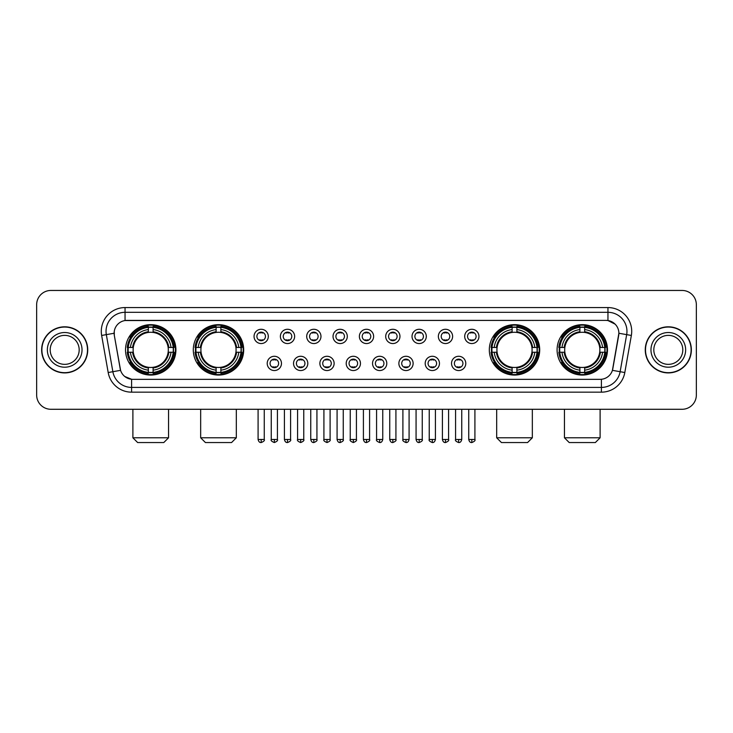 <?xml version="1.0" encoding="UTF-8"?>
<svg xmlns="http://www.w3.org/2000/svg" width="733" height="733" viewBox="0 0 733 733"><rect width="100%" height="100%" fill="white"/><g stroke="black" fill="none" stroke-linecap="round" stroke-linejoin="round"><path stroke-width="1.1" d="M193.301 349.861A25.188 25.188 0 0 0 218.498 375.058A25.188 25.188 0 0 0 243.686 349.861A25.188 25.188 0 0 0 218.498 324.673A25.188 25.188 0 0 0 193.301 349.861M489.314 349.861A25.188 25.188 0 0 0 514.502 375.058A25.188 25.188 0 0 0 539.699 349.861A25.188 25.188 0 0 0 514.502 324.673A25.188 25.188 0 0 0 489.314 349.861M557.089 349.861A25.188 25.188 0 0 0 582.277 375.058A25.188 25.188 0 0 0 607.474 349.861A25.188 25.188 0 0 0 582.277 324.673A25.188 25.188 0 0 0 557.089 349.861M125.526 349.861A25.188 25.188 0 0 0 150.723 375.058A25.188 25.188 0 0 0 175.911 349.861A25.188 25.188 0 0 0 150.723 324.673A25.188 25.188 0 0 0 125.526 349.861M281.472 363.412A7.128 7.128 0 0 1 274.344 370.541A7.128 7.128 0 0 1 267.215 363.412A7.128 7.128 0 0 1 274.344 356.284A7.128 7.128 0 0 1 281.472 363.412M270.065 363.412A4.279 4.279 0 0 0 274.344 367.691A4.279 4.279 0 0 0 278.622 363.412A4.279 4.279 0 0 0 274.344 359.133A4.279 4.279 0 0 0 270.065 363.412M307.805 363.412A7.128 7.128 0 0 1 300.677 370.541A7.128 7.128 0 0 1 293.539 363.412A7.128 7.128 0 0 1 300.677 356.284A7.128 7.128 0 0 1 307.805 363.412M296.398 363.412A4.279 4.279 0 0 0 300.677 367.691A4.279 4.279 0 0 0 304.946 363.412A4.279 4.279 0 0 0 300.677 359.133A4.279 4.279 0 0 0 296.398 363.412M334.129 363.412A7.128 7.128 0 0 1 327 370.541A7.128 7.128 0 0 1 319.872 363.412A7.128 7.128 0 0 1 327 356.284A7.128 7.128 0 0 1 334.129 363.412M322.722 363.412A4.279 4.279 0 0 0 327 367.691A4.279 4.279 0 0 0 331.279 363.412A4.279 4.279 0 0 0 327 359.133A4.279 4.279 0 0 0 322.722 363.412M360.462 363.412A7.128 7.128 0 0 1 353.333 370.541A7.128 7.128 0 0 1 346.205 363.412A7.128 7.128 0 0 1 353.333 356.284A7.128 7.128 0 0 1 360.462 363.412M349.055 363.412A4.279 4.279 0 0 0 353.333 367.691A4.279 4.279 0 0 0 357.612 363.412A4.279 4.279 0 0 0 353.333 359.133A4.279 4.279 0 0 0 349.055 363.412M386.795 363.412A7.128 7.128 0 0 1 379.667 370.541A7.128 7.128 0 0 1 372.538 363.412A7.128 7.128 0 0 1 379.667 356.284A7.128 7.128 0 0 1 386.795 363.412M375.388 363.412A4.279 4.279 0 0 0 379.667 367.691A4.279 4.279 0 0 0 383.945 363.412A4.279 4.279 0 0 0 379.667 359.133A4.279 4.279 0 0 0 375.388 363.412M413.128 363.412A7.128 7.128 0 0 1 406 370.541A7.128 7.128 0 0 1 398.871 363.412A7.128 7.128 0 0 1 406 356.284A7.128 7.128 0 0 1 413.128 363.412M401.721 363.412A4.279 4.279 0 0 0 406 367.691A4.279 4.279 0 0 0 410.278 363.412A4.279 4.279 0 0 0 406 359.133A4.279 4.279 0 0 0 401.721 363.412M439.461 363.412A7.128 7.128 0 0 1 432.323 370.541A7.128 7.128 0 0 1 425.195 363.412A7.128 7.128 0 0 1 432.323 356.284A7.128 7.128 0 0 1 439.461 363.412M428.054 363.412A4.279 4.279 0 0 0 432.323 367.691A4.279 4.279 0 0 0 436.602 363.412A4.279 4.279 0 0 0 432.323 359.133A4.279 4.279 0 0 0 428.054 363.412M465.785 363.412A7.128 7.128 0 0 1 458.656 370.541A7.128 7.128 0 0 1 451.528 363.412A7.128 7.128 0 0 1 458.656 356.284A7.128 7.128 0 0 1 465.785 363.412M454.378 363.412A4.279 4.279 0 0 0 458.656 367.691A4.279 4.279 0 0 0 462.935 363.412A4.279 4.279 0 0 0 458.656 359.133A4.279 4.279 0 0 0 454.378 363.412M268.305 336.41A7.128 7.128 0 0 1 261.177 343.548A7.128 7.128 0 0 1 254.049 336.41A7.128 7.128 0 0 1 261.177 329.282A7.128 7.128 0 0 1 268.305 336.41M256.898 336.41A4.279 4.279 0 0 0 261.177 340.689A4.279 4.279 0 0 0 265.456 336.41A4.279 4.279 0 0 0 261.177 332.141A4.279 4.279 0 0 0 256.898 336.41M294.639 336.41A7.128 7.128 0 0 1 287.51 343.548A7.128 7.128 0 0 1 280.382 336.41A7.128 7.128 0 0 1 287.51 329.282A7.128 7.128 0 0 1 294.639 336.41M283.231 336.41A4.279 4.279 0 0 0 287.51 340.689A4.279 4.279 0 0 0 291.789 336.41A4.279 4.279 0 0 0 287.51 332.141A4.279 4.279 0 0 0 283.231 336.41M320.972 336.41A7.128 7.128 0 0 1 313.834 343.548A7.128 7.128 0 0 1 306.706 336.41A7.128 7.128 0 0 1 313.834 329.282A7.128 7.128 0 0 1 320.972 336.41M309.564 336.41A4.279 4.279 0 0 0 313.834 340.689A4.279 4.279 0 0 0 318.113 336.41A4.279 4.279 0 0 0 313.834 332.141A4.279 4.279 0 0 0 309.564 336.41M347.295 336.41A7.128 7.128 0 0 1 340.167 343.548A7.128 7.128 0 0 1 333.039 336.41A7.128 7.128 0 0 1 340.167 329.282A7.128 7.128 0 0 1 347.295 336.41M335.888 336.41A4.279 4.279 0 0 0 340.167 340.689A4.279 4.279 0 0 0 344.446 336.41A4.279 4.279 0 0 0 340.167 332.141A4.279 4.279 0 0 0 335.888 336.41M373.628 336.41A7.128 7.128 0 0 1 366.5 343.548A7.128 7.128 0 0 1 359.372 336.41A7.128 7.128 0 0 1 366.5 329.282A7.128 7.128 0 0 1 373.628 336.41M362.221 336.41A4.279 4.279 0 0 0 366.5 340.689A4.279 4.279 0 0 0 370.779 336.41A4.279 4.279 0 0 0 366.5 332.141A4.279 4.279 0 0 0 362.221 336.41M399.961 336.41A7.128 7.128 0 0 1 392.833 343.548A7.128 7.128 0 0 1 385.705 336.41A7.128 7.128 0 0 1 392.833 329.282A7.128 7.128 0 0 1 399.961 336.41M388.554 336.41A4.279 4.279 0 0 0 392.833 340.689A4.279 4.279 0 0 0 397.112 336.41A4.279 4.279 0 0 0 392.833 332.141A4.279 4.279 0 0 0 388.554 336.41M426.294 336.41A7.128 7.128 0 0 1 419.166 343.548A7.128 7.128 0 0 1 412.028 336.41A7.128 7.128 0 0 1 419.166 329.282A7.128 7.128 0 0 1 426.294 336.41M414.887 336.41A4.279 4.279 0 0 0 419.166 340.689A4.279 4.279 0 0 0 423.436 336.41A4.279 4.279 0 0 0 419.166 332.141A4.279 4.279 0 0 0 414.887 336.41M452.618 336.41A7.128 7.128 0 0 1 445.49 343.548A7.128 7.128 0 0 1 438.361 336.41A7.128 7.128 0 0 1 445.49 329.282A7.128 7.128 0 0 1 452.618 336.41M441.211 336.41A4.279 4.279 0 0 0 445.49 340.689A4.279 4.279 0 0 0 449.769 336.41A4.279 4.279 0 0 0 445.49 332.141A4.279 4.279 0 0 0 441.211 336.41M478.951 336.41A7.128 7.128 0 0 1 471.823 343.548A7.128 7.128 0 0 1 464.695 336.41A7.128 7.128 0 0 1 471.823 329.282A7.128 7.128 0 0 1 478.951 336.41M467.544 336.41A4.279 4.279 0 0 0 471.823 340.689A4.279 4.279 0 0 0 476.102 336.41A4.279 4.279 0 0 0 471.823 332.141A4.279 4.279 0 0 0 467.544 336.41M108.191 372.529L101.649 335.457A23.768 23.768 0 0 1 125.05 307.567L607.95 307.567A23.768 23.768 0 0 1 631.351 335.457L624.809 372.529A23.768 23.768 0 0 1 601.408 392.164L131.592 392.164A23.768 23.768 0 0 1 108.191 372.529L112.864 371.704L106.331 334.633A19.012 19.012 0 0 1 125.05 312.313L607.95 312.313A19.012 19.012 0 0 1 626.669 334.633L620.136 371.704A19.012 19.012 0 0 1 601.408 387.409L131.592 387.409A19.012 19.012 0 0 1 112.864 371.704L120.578 370.339L114.321 335.457A12.837 12.837 0 0 1 126.956 320.394L606.044 320.394A12.837 12.837 0 0 1 618.679 335.457L612.815 368.726A12.837 12.837 0 0 1 600.18 379.337L132.82 379.337A12.837 12.837 0 0 1 120.185 368.726L114.321 335.457L114.266 331.325M127.789 352.243A23.053 23.053 0 0 1 127.789 347.488M559.352 352.243A23.053 23.053 0 0 1 559.352 347.488M491.577 352.243A23.053 23.053 0 0 1 491.577 347.488M195.564 352.243A23.053 23.053 0 0 1 195.564 347.488M41.644 349.861A23.053 23.053 0 0 0 64.696 372.914A23.053 23.053 0 0 0 87.74 349.861A23.053 23.053 0 0 0 64.696 326.817A23.053 23.053 0 0 0 41.644 349.861M645.26 349.861A23.053 23.053 0 0 0 668.304 372.914A23.053 23.053 0 0 0 691.356 349.861A23.053 23.053 0 0 0 668.304 326.817A23.053 23.053 0 0 0 645.26 349.861M125.05 307.567L125.05 320.541L606.044 320.394L607.95 320.541L615.115 324.151M600.18 379.337L132.82 379.337M131.592 392.164L131.592 379.273L124.738 376.469M631.351 335.457L618.881 333.258L612.422 370.339L624.809 372.529M696.35 304.708A14.257 14.257 0 0 0 682.093 290.451L50.907 290.451A14.257 14.257 0 0 0 36.65 304.708L36.65 395.014A14.257 14.257 0 0 0 50.907 409.28L682.093 409.28A14.257 14.257 0 0 0 696.35 395.014L696.35 304.708L696.35 395.014M36.65 304.708L36.65 395.014M682.093 290.451L50.907 290.451M50.907 409.28L682.093 409.28M79.182 349.861A14.486 14.486 0 0 0 64.696 335.375A14.486 14.486 0 0 0 50.201 349.861A14.486 14.486 0 0 0 64.696 364.356A14.486 14.486 0 0 0 79.182 349.861A14.486 14.486 0 0 1 64.696 364.356A14.486 14.486 0 0 1 50.201 349.861M87.502 349.861A22.815 22.815 0 0 0 64.696 327.055A22.815 22.815 0 0 0 41.882 349.861A22.815 22.815 0 0 0 64.696 372.676A22.815 22.815 0 0 0 87.502 349.861M682.799 349.861A14.486 14.486 0 0 0 668.304 335.375A14.486 14.486 0 0 0 653.818 349.861A14.486 14.486 0 0 0 668.304 364.356A14.486 14.486 0 0 0 682.799 349.861A14.486 14.486 0 0 1 668.304 364.356A14.486 14.486 0 0 1 653.818 349.861M691.118 349.861A22.815 22.815 0 0 0 668.304 327.055A22.815 22.815 0 0 0 645.498 349.861A22.815 22.815 0 0 0 668.304 372.676A22.815 22.815 0 0 0 691.118 349.861M163.789 442.549L137.648 442.549L132.893 437.793L168.544 437.793L163.789 442.549M168.141 352.243A17.583 17.583 0 0 0 153.096 332.443L153.096 331.737L153.096 332.443A17.583 17.583 0 0 0 133.296 352.243A17.583 17.583 0 0 0 168.141 352.243L168.847 352.243L168.141 352.243A17.583 17.583 0 0 1 153.096 367.288L153.096 370.165A20.442 20.442 0 0 0 171.018 352.243L174.17 352.243A23.575 23.575 0 0 1 153.096 373.317L153.096 372.364A22.622 22.622 0 0 0 173.217 352.243M128.266 352.243A22.576 22.576 0 0 1 128.266 347.488M153.096 327.413A22.576 22.576 0 0 0 148.341 327.413M173.171 347.488A22.576 22.576 0 0 1 173.171 352.243M174.17 347.488A23.575 23.575 0 0 0 153.096 326.414L153.096 327.367A22.622 22.622 0 0 1 173.217 347.488L174.17 347.488M127.267 352.243A23.575 23.575 0 0 0 148.341 373.317L148.341 372.364A22.622 22.622 0 0 1 128.22 352.243L127.267 352.243M173.217 347.488L171.018 347.488A20.442 20.442 0 0 0 153.096 329.566L153.096 327.367M153.096 372.364L153.096 370.165M128.22 352.243L130.419 352.243A20.442 20.442 0 0 0 148.341 370.165L148.341 372.364M153.096 329.566L153.096 331.737A18.279 18.279 0 0 1 168.847 347.488L171.018 347.488M171.018 352.243L168.847 352.243A18.279 18.279 0 0 1 153.096 367.993L153.096 367.288M148.341 370.165L148.341 367.288A17.583 17.583 0 0 1 133.296 352.243L130.419 352.243M168.141 347.488L168.847 347.488M153.096 372.318A22.576 22.576 0 0 1 148.341 372.318M148.341 326.414A23.575 23.575 0 0 0 127.267 347.488L128.22 347.488A22.622 22.622 0 0 1 148.341 327.367L148.341 326.414M148.341 327.367L148.341 329.566A20.442 20.442 0 0 0 130.419 347.488L128.22 347.488M130.419 347.488L132.591 347.488A18.279 18.279 0 0 1 148.341 331.737L148.341 329.566M132.591 347.488L133.296 347.488L132.591 347.488M148.341 367.288L148.341 367.993A18.279 18.279 0 0 1 132.591 352.243M130.941 337.033L129.594 337.033A24.711 24.711 0 0 1 175.434 349.861A24.711 24.711 0 0 1 129.594 362.698L130.941 362.698M231.564 442.549L205.423 442.549L200.668 437.793L236.319 437.793L231.564 442.549M235.916 352.243A17.583 17.583 0 0 0 220.871 332.443L220.871 331.737L220.871 332.443A17.583 17.583 0 0 0 201.071 352.243A17.583 17.583 0 0 0 235.916 352.243L236.622 352.243L235.916 352.243A17.583 17.583 0 0 1 220.871 367.288L220.871 370.165A20.442 20.442 0 0 0 238.793 352.243L241.945 352.243A23.575 23.575 0 0 1 220.871 373.317L220.871 372.364A22.622 22.622 0 0 0 240.992 352.243M196.041 352.243A22.576 22.576 0 0 1 196.041 347.488M220.871 327.413A22.576 22.576 0 0 0 216.116 327.413M240.946 347.488A22.576 22.576 0 0 1 240.946 352.243M241.945 347.488A23.575 23.575 0 0 0 220.871 326.414L220.871 327.367A22.622 22.622 0 0 1 240.992 347.488L241.945 347.488M195.042 352.243A23.575 23.575 0 0 0 216.116 373.317L216.116 372.364A22.622 22.622 0 0 1 195.995 352.243L195.042 352.243M240.992 347.488L238.793 347.488A20.442 20.442 0 0 0 220.871 329.566L220.871 327.367M220.871 372.364L220.871 370.165M195.995 352.243L198.194 352.243A20.442 20.442 0 0 0 216.116 370.165L216.116 372.364M220.871 329.566L220.871 331.737A18.279 18.279 0 0 1 236.622 347.488L238.793 347.488M238.793 352.243L236.622 352.243A18.279 18.279 0 0 1 220.871 367.993L220.871 367.288M216.116 370.165L216.116 367.288A17.583 17.583 0 0 1 201.071 352.243L198.194 352.243M235.916 347.488L236.622 347.488M220.871 372.318A22.576 22.576 0 0 1 216.116 372.318M216.116 326.414A23.575 23.575 0 0 0 195.042 347.488L195.995 347.488A22.622 22.622 0 0 1 216.116 327.367L216.116 326.414M216.116 327.367L216.116 329.566A20.442 20.442 0 0 0 198.194 347.488L195.995 347.488M198.194 347.488L200.366 347.488A18.279 18.279 0 0 1 216.116 331.737L216.116 329.566M200.366 347.488L201.071 347.488L200.366 347.488M216.116 367.288L216.116 367.993A18.279 18.279 0 0 1 200.366 352.243M198.716 337.033L197.369 337.033A24.711 24.711 0 0 1 243.209 349.861A24.711 24.711 0 0 1 197.369 362.698L198.716 362.698M527.577 442.549L501.436 442.549L496.681 437.793L532.332 437.793L527.577 442.549M531.929 352.243A17.583 17.583 0 0 0 516.884 332.443L516.884 331.737L516.884 332.443A17.583 17.583 0 0 0 497.084 352.243A17.583 17.583 0 0 0 531.929 352.243L532.634 352.243L531.929 352.243A17.583 17.583 0 0 1 516.884 367.288L516.884 370.165A20.442 20.442 0 0 0 534.806 352.243L537.958 352.243A23.575 23.575 0 0 1 516.884 373.317L516.884 372.364A22.622 22.622 0 0 0 537.005 352.243M492.054 352.243A22.576 22.576 0 0 1 492.054 347.488M516.884 327.413A22.576 22.576 0 0 0 512.129 327.413M536.959 347.488A22.576 22.576 0 0 1 536.959 352.243M537.958 347.488A23.575 23.575 0 0 0 516.884 326.414L516.884 327.367A22.622 22.622 0 0 1 537.005 347.488L537.958 347.488M491.055 352.243A23.575 23.575 0 0 0 512.129 373.317L512.129 372.364A22.622 22.622 0 0 1 492.008 352.243L491.055 352.243M537.005 347.488L534.806 347.488A20.442 20.442 0 0 0 516.884 329.566L516.884 327.367M516.884 372.364L516.884 370.165M492.008 352.243L494.207 352.243A20.442 20.442 0 0 0 512.129 370.165L512.129 372.364M516.884 329.566L516.884 331.737A18.279 18.279 0 0 1 532.634 347.488L534.806 347.488M534.806 352.243L532.634 352.243A18.279 18.279 0 0 1 516.884 367.993L516.884 367.288M512.129 370.165L512.129 367.288A17.583 17.583 0 0 1 497.084 352.243L494.207 352.243M531.929 347.488L532.634 347.488M516.884 372.318A22.576 22.576 0 0 1 512.129 372.318M512.129 326.414A23.575 23.575 0 0 0 491.055 347.488L492.008 347.488A22.622 22.622 0 0 1 512.129 327.367L512.129 326.414M512.129 327.367L512.129 329.566A20.442 20.442 0 0 0 494.207 347.488L492.008 347.488M494.207 347.488L496.378 347.488A18.279 18.279 0 0 1 512.129 331.737L512.129 329.566M496.378 347.488L497.084 347.488L496.378 347.488M512.129 367.288L512.129 367.993A18.279 18.279 0 0 1 496.378 352.243M494.729 337.033L493.382 337.033A24.711 24.711 0 0 1 539.222 349.861A24.711 24.711 0 0 1 493.382 362.698L494.729 362.698M595.352 442.549L569.211 442.549L564.456 437.793L600.107 437.793L595.352 442.549M599.704 352.243A17.583 17.583 0 0 0 584.659 332.443L584.659 331.737L584.659 332.443A17.583 17.583 0 0 0 564.859 352.243A17.583 17.583 0 0 0 599.704 352.243L600.409 352.243L599.704 352.243A17.583 17.583 0 0 1 584.659 367.288L584.659 370.165A20.442 20.442 0 0 0 602.581 352.243L605.733 352.243A23.575 23.575 0 0 1 584.659 373.317L584.659 372.364A22.622 22.622 0 0 0 604.78 352.243M559.829 352.243A22.576 22.576 0 0 1 559.829 347.488M584.659 327.413A22.576 22.576 0 0 0 579.904 327.413M604.734 347.488A22.576 22.576 0 0 1 604.734 352.243M605.733 347.488A23.575 23.575 0 0 0 584.659 326.414L584.659 327.367A22.622 22.622 0 0 1 604.78 347.488L605.733 347.488M558.83 352.243A23.575 23.575 0 0 0 579.904 373.317L579.904 372.364A22.622 22.622 0 0 1 559.783 352.243L558.83 352.243M604.78 347.488L602.581 347.488A20.442 20.442 0 0 0 584.659 329.566L584.659 327.367M584.659 372.364L584.659 370.165M559.783 352.243L561.982 352.243A20.442 20.442 0 0 0 579.904 370.165L579.904 372.364M584.659 329.566L584.659 331.737A18.279 18.279 0 0 1 600.409 347.488L602.581 347.488M602.581 352.243L600.409 352.243A18.279 18.279 0 0 1 584.659 367.993L584.659 367.288M579.904 370.165L579.904 367.288A17.583 17.583 0 0 1 564.859 352.243L561.982 352.243M599.704 347.488L600.409 347.488M584.659 372.318A22.576 22.576 0 0 1 579.904 372.318M579.904 326.414A23.575 23.575 0 0 0 558.83 347.488L559.783 347.488A22.622 22.622 0 0 1 579.904 327.367L579.904 326.414M579.904 327.367L579.904 329.566A20.442 20.442 0 0 0 561.982 347.488L559.783 347.488M561.982 347.488L564.153 347.488A18.279 18.279 0 0 1 579.904 331.737L579.904 329.566M564.153 347.488L564.859 347.488L564.153 347.488M579.904 367.288L579.904 367.993A18.279 18.279 0 0 1 564.153 352.243M562.504 337.033L561.157 337.033A24.711 24.711 0 0 1 606.997 349.861A24.711 24.711 0 0 1 561.157 362.698L562.504 362.698M259.748 340.451L259.748 339.773A3.647 3.647 0 0 0 262.606 339.773L262.606 340.451M262.606 332.379L262.606 333.057A3.647 3.647 0 0 0 259.748 333.057L259.748 332.379M286.081 340.451L286.081 339.773A3.647 3.647 0 0 0 288.93 339.773L288.93 340.451M288.93 332.379L288.93 333.057A3.647 3.647 0 0 0 286.081 333.057L286.081 332.379M312.414 340.451L312.414 339.773A3.647 3.647 0 0 0 315.263 339.773L315.263 340.451M315.263 332.379L315.263 333.057A3.647 3.647 0 0 0 312.414 333.057L312.414 332.379M338.747 340.451L338.747 339.773A3.647 3.647 0 0 0 341.596 339.773L341.596 340.451M341.596 332.379L341.596 333.057A3.647 3.647 0 0 0 338.747 333.057L338.747 332.379M365.071 340.451L365.071 339.773A3.647 3.647 0 0 0 367.929 339.773L367.929 340.451M367.929 332.379L367.929 333.057A3.647 3.647 0 0 0 365.071 333.057L365.071 332.379M391.404 340.451L391.404 339.773A3.647 3.647 0 0 0 394.253 339.773L394.253 340.451M394.253 332.379L394.253 333.057A3.647 3.647 0 0 0 391.404 333.057L391.404 332.379M417.737 340.451L417.737 339.773A3.647 3.647 0 0 0 420.586 339.773L420.586 340.451M420.586 332.379L420.586 333.057A3.647 3.647 0 0 0 417.737 333.057L417.737 332.379M444.07 340.451L444.07 339.773A3.647 3.647 0 0 0 446.919 339.773L446.919 340.451M446.919 332.379L446.919 333.057A3.647 3.647 0 0 0 444.07 333.057L444.07 332.379M470.394 340.451L470.394 339.773A3.647 3.647 0 0 0 473.252 339.773L473.252 340.451M473.252 332.379L473.252 333.057A3.647 3.647 0 0 0 470.394 333.057L470.394 332.379M272.914 367.444L272.914 366.766A3.647 3.647 0 0 0 275.764 366.766L275.764 367.444M275.764 359.381L275.764 360.059A3.647 3.647 0 0 0 272.914 360.059L272.914 359.381M299.247 367.444L299.247 366.766A3.647 3.647 0 0 0 302.097 366.766L302.097 367.444M302.097 359.381L302.097 360.059A3.647 3.647 0 0 0 299.247 360.059L299.247 359.381M325.58 367.444L325.58 366.766A3.647 3.647 0 0 0 328.43 366.766L328.43 367.444M328.43 359.381L328.43 360.059A3.647 3.647 0 0 0 325.58 360.059L325.58 359.381M351.904 367.444L351.904 366.766A3.647 3.647 0 0 0 354.763 366.766L354.763 367.444M354.763 359.381L354.763 360.059A3.647 3.647 0 0 0 351.904 360.059L351.904 359.381M378.237 367.444L378.237 366.766A3.647 3.647 0 0 0 381.096 366.766L381.096 367.444M381.096 359.381L381.096 360.059A3.647 3.647 0 0 0 378.237 360.059L378.237 359.381M404.57 367.444L404.57 366.766A3.647 3.647 0 0 0 407.42 366.766L407.42 367.444M407.42 359.381L407.42 360.059A3.647 3.647 0 0 0 404.57 360.059L404.57 359.381M430.903 367.444L430.903 366.766A3.647 3.647 0 0 0 433.753 366.766L433.753 367.444M433.753 359.381L433.753 360.059A3.647 3.647 0 0 0 430.903 360.059L430.903 359.381M457.236 367.444L457.236 366.766A3.647 3.647 0 0 0 460.086 366.766L460.086 367.444M460.086 359.381L460.086 360.059A3.647 3.647 0 0 0 457.236 360.059L457.236 359.381M607.95 307.567L607.95 320.541M101.649 335.457L106.331 334.633A19.012 19.012 0 0 1 106.038 331.325M106.331 334.633L114.119 333.258M601.408 379.273L601.408 392.164M82.032 349.861A17.335 17.335 0 0 0 64.696 332.525A17.335 17.335 0 0 0 47.352 349.861A17.335 17.335 0 0 0 64.696 367.206A17.335 17.335 0 0 0 82.032 349.861M685.648 349.861A17.335 17.335 0 0 0 668.304 332.525A17.335 17.335 0 0 0 650.968 349.861A17.335 17.335 0 0 0 668.304 367.206A17.335 17.335 0 0 0 685.648 349.861M148.341 372.529A22.787 22.787 0 0 0 153.096 372.529M173.382 352.243A22.787 22.787 0 0 0 173.382 347.488M153.096 327.202A22.787 22.787 0 0 0 148.341 327.202M216.116 372.529A22.787 22.787 0 0 0 220.871 372.529M241.157 352.243A22.787 22.787 0 0 0 241.157 347.488M220.871 327.202A22.787 22.787 0 0 0 216.116 327.202M512.129 372.529A22.787 22.787 0 0 0 516.884 372.529M537.17 352.243A22.787 22.787 0 0 0 537.17 347.488M516.884 327.202A22.787 22.787 0 0 0 512.129 327.202M579.904 372.529A22.787 22.787 0 0 0 584.659 372.529M604.945 352.243A22.787 22.787 0 0 0 604.945 347.488M584.659 327.202A22.787 22.787 0 0 0 579.904 327.202M261.177 439.461L258.089 439.461C258.63 441.66 259.656 442.686 261.177 442.549L261.177 439.461L264.265 439.461L264.265 409.28M287.51 439.461L284.413 439.461C284.954 441.66 285.989 442.686 287.51 442.549L287.51 439.461L290.598 439.461L290.598 409.28M313.834 439.461L310.746 439.461C311.287 441.66 312.322 442.686 313.834 442.549L313.834 439.461L316.931 439.461L316.931 409.28M340.167 439.461L337.079 439.461C337.62 441.66 338.646 442.686 340.167 442.549L340.167 439.461L343.255 439.461L343.255 409.28M366.5 439.461L363.412 439.461C363.953 441.66 364.979 442.686 366.5 442.549L366.5 439.461L369.588 439.461L369.588 409.28M392.833 439.461L389.745 439.461C390.277 441.66 391.312 442.686 392.833 442.549L392.833 439.461L395.921 439.461L395.921 409.28M419.166 439.461L416.069 439.461C416.61 441.66 417.645 442.686 419.166 442.549L419.166 439.461L422.254 439.461L422.254 409.28M445.49 439.461L442.402 439.461C442.943 441.66 443.969 442.686 445.49 442.549L445.49 439.461L448.587 439.461L448.587 409.28M471.823 439.461L468.735 439.461C469.276 441.66 470.302 442.686 471.823 442.549L471.823 439.461L474.911 439.461L474.911 409.28M274.344 439.461L271.256 439.461C270.624 440.441 271.659 441.477 274.344 442.549L274.344 439.461L277.431 439.461L277.431 409.28M300.677 439.461L297.58 439.461C296.957 440.441 297.983 441.477 300.677 442.549L300.677 439.461L303.764 439.461L303.764 409.28M327 439.461L323.913 439.461C323.29 440.441 324.316 441.477 327 442.549L327 439.461L330.097 439.461L330.097 409.28M353.333 439.461L350.246 439.461C349.623 440.441 350.649 441.477 353.333 442.549L353.333 439.461L356.421 439.461L356.421 409.28M379.667 439.461L376.579 439.461C375.947 440.441 376.982 441.477 379.667 442.549L379.667 439.461L382.754 439.461L382.754 409.28M406 439.461L402.903 439.461C402.28 440.441 403.306 441.477 406 442.549L406 439.461L409.087 439.461L409.087 409.28M432.323 439.461L429.236 439.461C428.613 440.441 429.639 441.477 432.323 442.549L432.323 439.461L435.42 439.461L435.42 409.28M458.656 439.461L455.569 439.461C454.946 440.441 455.972 441.477 458.656 442.549L458.656 439.461L461.744 439.461L461.744 409.28M168.544 409.28L168.544 437.793M132.893 409.28L132.893 437.793M236.319 409.28L236.319 437.793M200.668 409.28L200.668 437.793M532.332 409.28L532.332 437.793M496.681 409.28L496.681 437.793M600.107 409.28L600.107 437.793M564.456 409.28L564.456 437.793M258.089 439.461L258.089 409.28M264.265 439.461C264.888 440.441 263.862 441.477 261.177 442.549M284.413 439.461L284.413 409.28M290.598 439.461C291.221 440.441 290.195 441.477 287.51 442.549M310.746 439.461L310.746 409.28M316.931 439.461C317.554 440.441 316.528 441.477 313.834 442.549M337.079 439.461L337.079 409.28M343.255 439.461C343.887 440.441 342.852 441.477 340.167 442.549M363.412 439.461L363.412 409.28M369.588 439.461C370.22 440.441 369.185 441.477 366.5 442.549M389.745 439.461L389.745 409.28M395.921 439.461C396.544 440.441 395.518 441.477 392.833 442.549M416.069 439.461L416.069 409.28M422.254 439.461C422.877 440.441 421.851 441.477 419.166 442.549M442.402 439.461L442.402 409.28M448.587 439.461C449.21 440.441 448.184 441.477 445.49 442.549M468.735 439.461L468.735 409.28M474.911 439.461C475.543 440.441 474.508 441.477 471.823 442.549M271.256 439.461L271.256 409.28M277.431 439.461C278.054 440.441 277.028 441.477 274.344 442.549M297.58 439.461L297.58 409.28M303.764 439.461C304.387 440.441 303.361 441.477 300.677 442.549M323.913 439.461L323.913 409.28M330.097 439.461C330.72 440.441 329.694 441.477 327 442.549M350.246 439.461L350.246 409.28M356.421 439.461C357.053 440.441 356.018 441.477 353.333 442.549M376.579 439.461L376.579 409.28M382.754 439.461C382.214 441.66 381.187 442.686 379.667 442.549M402.903 439.461L402.903 409.28M409.087 439.461C408.547 441.66 407.521 442.686 406 442.549M429.236 439.461L429.236 409.28M435.42 439.461C434.88 441.66 433.844 442.686 432.323 442.549M455.569 439.461L455.569 409.28M461.744 439.461C461.213 441.66 460.177 442.686 458.656 442.549"/></g></svg>
